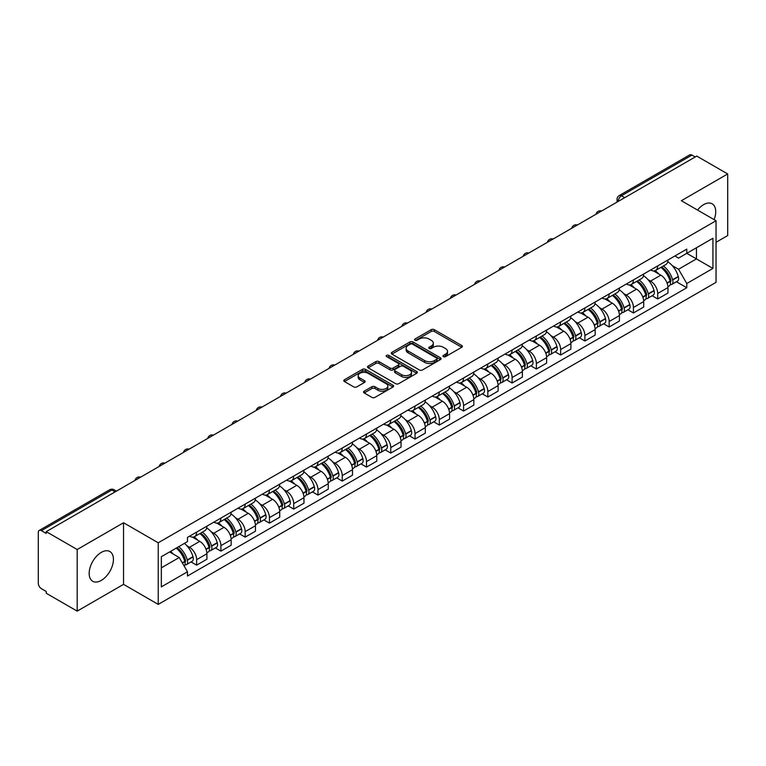 <?xml version="1.0" encoding="UTF-8"?>
<svg xmlns="http://www.w3.org/2000/svg" width="766" height="766" viewBox="0 0 766 766"><rect width="100%" height="100%" fill="white"/><g stroke="black" fill="none" stroke-linecap="round" stroke-linejoin="round"><path stroke-width="1.15" d="M443.399 356.64A1.513 0.871 0 0 0 445.534 356.64L461.754 347.276A2.164 1.245 0 0 0 462.386 346.395A2.164 1.245 0 0 0 461.754 345.514L434.274 329.648A2.164 1.245 0 0 0 431.22 329.648L415 339.012A1.513 0.871 0 0 0 414.559 339.625A1.513 0.871 0 0 0 415 340.248A1.513 0.871 0 0 0 417.135 340.248L419.232 339.032A6.913 3.993 0 0 1 429.008 339.032L431.296 340.353A6.913 3.993 0 0 1 433.317 343.178A6.913 3.993 0 0 1 431.296 346.002L429.199 347.209A1.513 0.871 0 0 0 428.759 347.831A1.513 0.871 0 0 0 429.199 348.444A1.513 0.871 0 0 0 431.335 348.444L433.432 347.228A6.913 3.993 0 0 1 443.208 347.228L445.496 348.549A6.913 3.993 0 0 1 447.516 351.374A6.913 3.993 0 0 1 445.496 354.198L443.399 355.405A1.513 0.871 0 0 0 442.959 356.027A1.513 0.871 0 0 0 443.399 356.64L443.399 355.405M101.294 580.417A17.158 9.91 120 0 0 112.506 565.289A17.158 9.91 120 0 0 109.873 551.539A17.158 9.91 120 0 0 101.294 552.391A17.158 9.91 120 0 0 90.091 567.51A17.158 9.91 120 0 0 92.715 581.26A17.158 9.91 120 0 0 101.294 580.417M714.094 219.622A17.158 9.91 120 0 0 712.169 203.813A17.158 9.91 120 0 0 703.59 204.666A17.158 9.91 120 0 0 697.52 210.047M364.195 391.177A2.164 1.245 0 0 0 363.563 392.058A2.164 1.245 0 0 0 364.195 392.939L371.903 397.391A2.164 1.245 0 0 0 374.957 397.391L392.977 386.983A2.164 1.245 0 0 0 393.609 386.102A2.164 1.245 0 0 0 392.977 385.221L365.487 369.356A2.164 1.245 0 0 0 362.433 369.356L344.422 379.764A2.164 1.245 0 0 0 343.79 380.645A2.164 1.245 0 0 0 344.422 381.525L353.739 386.897A2.164 1.245 0 0 0 356.784 386.897L364.501 382.445A2.164 1.245 0 0 0 365.133 381.564A2.164 1.245 0 0 0 364.501 380.683L359.876 378.021A5.774 3.332 0 0 1 358.191 375.656A5.774 3.332 0 0 1 361.753 372.582A5.774 3.332 0 0 1 368.044 373.301L386.141 383.747A5.774 3.332 0 0 1 387.835 386.102A5.774 3.332 0 0 1 384.264 389.185A5.774 3.332 0 0 1 377.973 388.467L374.957 386.725A2.164 1.245 0 0 0 371.903 386.725L364.195 391.177L364.195 392.939M158.227 542.788L123.546 522.757L77.184 549.519L46.238 531.652L696.744 156.082L727.7 173.949L681.347 200.711L716.038 220.742L158.227 542.788L158.227 604.393L716.038 282.348L716.038 220.742M419.385 369.978A2.164 1.245 0 0 0 422.439 369.978L440.46 359.57A2.164 1.245 0 0 0 441.092 358.689A2.164 1.245 0 0 0 440.46 357.808L412.979 341.942A2.164 1.245 0 0 0 409.925 341.942L391.905 352.341A2.164 1.245 0 0 0 391.273 353.222A2.164 1.245 0 0 0 391.905 354.103L419.385 369.978M387.242 356.966A1.513 0.871 0 0 1 388.774 357.186L416.685 373.301L398.703 383.68A2.164 1.245 0 0 1 395.649 383.68L368.159 367.814L368.159 366.052A2.164 1.245 0 0 0 367.527 366.933A2.164 1.245 0 0 0 368.159 367.814M368.159 366.052L375.876 361.6A2.164 1.245 0 0 1 378.931 361.6L390.076 368.034A2.164 1.245 0 0 0 393.13 368.034L398.243 365.085A2.164 1.245 0 0 0 398.875 364.204A2.164 1.245 0 0 0 398.243 363.323L386.639 356.621A1.513 0.871 0 0 1 386.198 355.999A1.513 0.871 0 0 1 387.127 355.194A1.513 0.871 0 0 1 388.774 355.386L416.714 371.52A2.164 1.245 0 0 1 417.346 372.4A2.164 1.245 0 0 1 416.714 373.281L416.714 371.52M77.184 549.519L77.184 611.124L46.238 593.257L46.238 591.457L41.412 588.681A4.395 2.537 -120 0 1 38.3 583.29L38.3 532.456A4.395 2.537 -120 0 1 39.21 530.445L109.672 489.761A4.395 2.537 60 0 1 111.874 489.981L41.412 530.656A4.395 2.537 -120 0 0 39.21 530.445M716.038 242.295L727.7 235.555L727.7 173.949M77.184 611.124L123.546 584.362L158.227 604.393M46.238 531.652L46.238 533.442L41.412 530.656M624.721 197.657L621.456 195.77A4.395 2.537 60 0 0 619.263 195.55L689.726 154.876A4.395 2.537 60 0 1 691.928 155.086L621.456 195.77A4.395 2.537 120 0 0 618.344 201.161L618.344 201.343M695.193 156.973L691.928 155.086M657.697 265.907A10.121 5.841 60 0 1 655.61 270.455L665.874 264.529A10.121 5.841 -120 0 0 667.971 259.98M647.959 279.59L650.545 281.093A10.121 5.841 60 0 1 657.707 293.483L667.971 287.556A10.121 5.841 -120 0 0 660.809 275.166L653.465 270.915M667.971 287.556L667.971 293.033L657.707 298.96L652.134 295.743M655.61 270.455A10.121 5.841 60 0 1 650.621 269.996M657.707 293.483L657.707 298.96M633.434 279.925A10.121 5.841 60 0 1 631.337 284.464L641.611 278.537A10.121 5.841 -120 0 0 643.699 273.998M627.871 309.761L633.434 312.968L643.699 307.042L643.699 301.565A10.121 5.841 -120 0 0 636.546 289.175L629.202 284.933M631.337 284.464A10.121 5.841 60 0 1 626.358 284.004M623.696 293.608L626.282 295.101A10.121 5.841 60 0 1 633.434 307.492L633.434 312.968M609.171 293.933A10.121 5.841 60 0 1 607.074 298.472L617.339 292.545A10.121 5.841 -120 0 0 619.435 288.006M603.598 323.769L609.171 326.977L619.435 321.05L619.435 315.573A10.121 5.841 -120 0 0 612.283 303.183L604.929 298.941M607.074 298.472A10.121 5.841 60 0 1 602.095 298.012M599.424 307.616L602.019 309.11A10.121 5.841 60 0 1 609.171 321.5L609.171 326.977M584.908 307.942A10.121 5.841 60 0 1 582.811 312.48L593.076 306.553A10.121 5.841 -120 0 0 595.172 302.015M579.335 337.777L584.908 340.994L595.172 335.068L595.172 329.581A10.121 5.841 -120 0 0 588.02 317.191L580.666 312.949M582.811 312.48A10.121 5.841 60 0 1 577.823 312.03M575.161 321.624L577.746 323.118A10.121 5.841 60 0 1 584.908 335.508L584.908 340.994M560.635 321.95A10.121 5.841 60 0 1 558.538 326.498L568.812 320.561A10.121 5.841 -120 0 0 570.909 316.023M555.072 351.785L560.635 355.003L570.909 349.076L570.909 343.599A10.121 5.841 -120 0 0 563.747 331.199L556.403 326.958M558.538 326.498A10.121 5.841 60 0 1 553.559 326.038M550.898 335.632L553.483 337.126A10.121 5.841 60 0 1 560.635 349.526L560.635 355.003M536.372 335.958A10.121 5.841 60 0 1 534.275 340.506L544.54 334.579A10.121 5.841 -120 0 0 546.637 330.031M530.809 365.794L536.372 369.011L546.637 363.084L546.637 357.607A10.121 5.841 -120 0 0 539.484 345.207L532.14 340.966M534.275 340.506A10.121 5.841 60 0 1 529.296 340.047M526.625 349.641L529.22 351.134A10.121 5.841 60 0 1 536.372 363.534L536.372 369.011M512.109 349.966A10.121 5.841 60 0 1 510.012 354.514L520.277 348.587A10.121 5.841 -120 0 0 522.374 344.039M506.537 379.802L512.109 383.019L522.374 377.092L522.374 371.615A10.121 5.841 -120 0 0 515.221 359.225L507.868 354.974M510.012 354.514A10.121 5.841 60 0 1 505.033 354.055M502.362 363.649L504.947 365.152A10.121 5.841 60 0 1 512.109 377.542L512.109 383.019M487.837 363.984A10.121 5.841 60 0 1 485.749 368.523L496.014 362.596A10.121 5.841 -120 0 0 498.111 358.057M482.274 393.81L487.837 397.027L498.111 391.1L498.111 385.624A10.121 5.841 -120 0 0 490.949 373.233L483.605 368.992M485.749 368.523A10.121 5.841 60 0 1 480.761 368.063M478.099 377.667L480.684 379.16A10.121 5.841 60 0 1 487.837 391.55L487.837 397.027M463.574 377.992A10.121 5.841 60 0 1 461.477 382.531L471.741 376.604A10.121 5.841 -120 0 0 473.838 372.065M458.011 407.828L463.574 411.036L473.838 405.109L473.838 399.632A10.121 5.841 -120 0 0 466.685 387.242L459.341 383M461.477 382.531A10.121 5.841 60 0 1 456.498 382.071M453.836 391.675L456.421 393.169A10.121 5.841 60 0 1 463.574 405.559L463.574 411.036M439.311 392A10.121 5.841 60 0 1 437.214 396.539L447.478 390.612A10.121 5.841 -120 0 0 449.575 386.074M433.738 421.836L439.311 425.053L449.575 419.117L449.575 413.64A10.121 5.841 -120 0 0 442.422 401.25L435.069 397.008M437.214 396.539A10.121 5.841 60 0 1 432.235 396.089M429.563 405.683L432.158 407.177A10.121 5.841 60 0 1 439.311 419.567L439.311 425.053M415.048 406.009A10.121 5.841 60 0 1 412.951 410.547L423.215 404.62A10.121 5.841 -120 0 0 425.312 400.082M409.475 435.844L415.048 439.062L425.312 433.135L425.312 427.658A10.121 5.841 -120 0 0 418.15 415.258L410.806 411.016M412.951 410.547A10.121 5.841 60 0 1 407.962 410.097M405.3 419.691L407.885 421.185A10.121 5.841 60 0 1 415.048 433.585L415.048 439.062M390.775 420.017A10.121 5.841 60 0 1 388.678 424.565L398.952 418.638A10.121 5.841 -120 0 0 401.039 414.09M385.212 449.853L390.775 453.07L401.039 447.143L401.039 441.666A10.121 5.841 -120 0 0 393.887 429.266L386.543 425.025M388.678 424.565A10.121 5.841 60 0 1 383.699 424.105M381.037 433.7L383.622 435.193A10.121 5.841 60 0 1 390.775 447.593L390.775 453.07M366.512 434.025A10.121 5.841 60 0 1 364.415 438.573L374.679 432.646A10.121 5.841 -120 0 0 376.776 428.098M360.949 463.861L366.512 467.078L376.776 461.151L376.776 455.674A10.121 5.841 -120 0 0 369.624 443.275L362.27 439.033M364.415 438.573A10.121 5.841 60 0 1 359.436 438.114M356.765 447.708L359.359 449.211A10.121 5.841 60 0 1 366.512 461.601L366.512 467.078M342.249 448.043A10.121 5.841 60 0 1 340.152 452.582L350.416 446.655A10.121 5.841 -120 0 0 352.513 442.116M336.676 477.869L342.249 481.086L352.513 475.159L352.513 469.682A10.121 5.841 -120 0 0 345.361 457.292L338.007 453.051M340.152 452.582A10.121 5.841 60 0 1 335.173 452.122M332.501 461.726L335.087 463.219A10.121 5.841 60 0 1 342.249 475.609L342.249 481.086M317.976 462.051A10.121 5.841 60 0 1 315.889 466.59L326.153 460.663A10.121 5.841 -120 0 0 328.25 456.124M312.413 491.887L317.976 495.095L328.25 489.168L328.25 483.691A10.121 5.841 -120 0 0 321.088 471.301L313.744 467.059M315.889 466.59A10.121 5.841 60 0 1 310.9 466.13M308.238 475.734L310.824 477.228A10.121 5.841 60 0 1 317.976 489.618L317.976 495.095M293.713 476.059A10.121 5.841 60 0 1 291.616 480.598L301.881 474.671A10.121 5.841 -120 0 0 303.978 470.132M288.15 505.895L293.713 509.103L303.978 503.176L303.978 497.699A10.121 5.841 -120 0 0 296.825 485.309L289.481 481.067M291.616 480.598A10.121 5.841 60 0 1 286.637 480.148M283.966 489.742L286.561 491.236A10.121 5.841 60 0 1 293.713 503.626L293.713 509.103M269.45 490.068A10.121 5.841 60 0 1 267.353 494.606L277.618 488.679A10.121 5.841 -120 0 0 279.714 484.141M263.877 519.903L269.45 523.121L279.714 517.194L279.714 511.707A10.121 5.841 -120 0 0 272.562 499.317L265.208 495.075M267.353 494.606A10.121 5.841 60 0 1 262.374 494.156M259.703 503.75L262.298 505.244A10.121 5.841 60 0 1 269.45 517.644L269.45 523.121M245.177 504.076A10.121 5.841 60 0 1 243.09 508.624L253.355 502.697A10.121 5.841 -120 0 0 255.451 498.149M239.614 533.912L245.177 537.129L255.451 531.202L255.451 525.725A10.121 5.841 -120 0 0 248.289 513.325L240.945 509.084M243.09 508.624A10.121 5.841 60 0 1 238.102 508.164M235.44 517.759L238.025 519.252A10.121 5.841 60 0 1 245.177 531.652L245.177 537.129M220.914 518.084A10.121 5.841 60 0 1 218.817 522.632L229.091 516.705A10.121 5.841 -120 0 0 231.179 512.157M215.351 547.92L220.914 551.137L231.179 545.21L231.179 539.733A10.121 5.841 -120 0 0 224.026 527.334L216.682 523.092M218.817 522.632A10.121 5.841 60 0 1 213.838 522.173M211.177 531.767L213.762 533.26A10.121 5.841 60 0 1 220.914 545.66L220.914 551.137M196.651 532.102A10.121 5.841 60 0 1 194.554 536.64L204.819 530.714A10.121 5.841 -120 0 0 206.916 526.175M191.079 561.928L196.651 565.145L206.916 559.218L206.916 553.741A10.121 5.841 -120 0 0 199.763 541.351L192.41 537.11M194.554 536.64A10.121 5.841 60 0 1 189.575 536.181M186.904 545.785L189.499 547.278A10.121 5.841 60 0 1 196.651 559.668L196.651 565.145M674.894 255.988L678.542 258.094L712.926 238.255L696.438 247.772L696.438 258.908L678.542 269.239L672.222 265.582M161.339 567.836L179.225 557.514L187.469 571.79L161.339 586.88L161.339 556.7L187.469 541.619L187.469 537.397L686.786 249.122L686.786 253.335L712.926 268.426L686.786 283.516L678.542 269.239M712.926 238.255L712.926 268.426M187.469 571.79L187.469 576.013L686.786 287.738L686.786 283.516M123.546 522.757L123.546 584.362M179.225 557.514L169.583 551.941M676.397 281.735L686.786 287.738M444.002 356.851L445.496 355.989A6.913 3.993 0 0 0 447.516 353.174L447.516 351.374M433.317 343.178L433.317 344.968A6.913 3.993 0 0 1 431.296 347.793L429.803 348.654M461.726 347.295L434.274 331.439A2.164 1.245 0 0 0 431.22 331.439L415.603 340.458M440.46 357.808L440.46 359.57L412.979 343.743A2.164 1.245 0 0 0 409.925 343.743L391.933 354.122M436.639 359.311A1.513 0.871 0 0 0 437.08 358.689A1.513 0.871 0 0 0 436.639 358.076L412.52 344.145A1.513 0.871 0 0 0 410.375 344.145L408.163 345.428A6.913 3.993 0 0 0 406.143 348.243A6.913 3.993 0 0 0 408.163 351.067L424.651 360.585A6.913 3.993 0 0 0 434.427 360.585L436.639 359.311L436.639 361.102A1.513 0.871 0 0 0 437.08 360.489L437.08 358.689M406.143 348.243L406.143 350.043A6.913 3.993 0 0 0 408.163 352.858L408.163 351.067M436.639 361.102L434.427 362.385A6.913 3.993 0 0 1 424.651 362.385L408.163 352.858M368.187 367.833L375.876 363.4L375.876 361.6M398.875 364.204L398.875 365.995A2.164 1.245 0 0 1 398.243 366.876L393.13 369.834A2.164 1.245 0 0 1 390.076 369.834L378.931 363.4A2.164 1.245 0 0 0 375.876 363.4M401.643 374.708A5.774 3.332 0 0 0 407.933 375.436A5.774 3.332 0 0 0 411.495 372.353A5.774 3.332 0 0 0 409.81 369.997L403.433 366.32A2.164 1.245 0 0 0 400.379 366.32L395.266 369.269A2.164 1.245 0 0 0 394.634 370.15A2.164 1.245 0 0 0 395.266 371.031L401.643 374.708L401.643 376.508A5.774 3.332 0 0 0 407.933 377.236A5.774 3.332 0 0 0 411.495 374.153L411.495 372.353M394.634 370.15L394.634 371.95A2.164 1.245 0 0 0 395.266 372.831L395.266 371.031M401.643 376.508L395.266 372.831M387.835 386.102L387.835 387.902A5.774 3.332 0 0 1 384.264 390.986A5.774 3.332 0 0 1 377.973 390.258L374.957 388.515A2.164 1.245 0 0 0 371.903 388.515L364.223 392.958M358.191 375.656L358.191 377.456A5.774 3.332 0 0 0 359.876 379.812L359.876 378.021M364.472 382.464L359.876 379.812M392.948 387.002L365.487 371.156A2.164 1.245 0 0 0 362.433 371.156L344.451 381.535M661.518 267.037A13.855 8.005 60 0 1 661.594 267.075A13.855 8.005 60 0 1 670.71 279.513L670.796 279.801A2.691 1.551 60 0 1 670.365 281.917A2.691 1.551 60 0 1 670.307 281.955M660.914 267.391A16.718 9.652 60 0 1 670.106 281.179L670.183 281.467A5.553 3.208 60 0 1 669.312 285.833L667.923 286.628M670.26 284.607A5.553 3.208 -120 0 0 671.792 284.397A5.553 3.208 -120 0 0 672.672 280.03L672.596 279.743A16.718 9.652 -120 0 0 663.404 265.955M667.76 261.761A16.718 9.652 60 0 1 678.274 276.469L678.35 276.756A5.553 3.208 60 0 1 677.47 281.122L671.792 284.397M655.217 270.647A16.718 9.652 60 0 1 658.703 273.941M666.832 273.969L668.967 275.195M637.255 281.045A13.855 8.005 60 0 1 637.322 281.093A13.855 8.005 60 0 1 646.447 293.522L646.523 293.809A2.691 1.551 60 0 1 646.102 295.925A2.691 1.551 60 0 1 646.035 295.963M636.651 281.4A16.718 9.652 60 0 1 645.834 295.197L645.92 295.485A5.553 3.208 60 0 1 645.039 299.841L643.66 300.636M645.987 298.616A5.553 3.208 -120 0 0 647.529 298.405A5.553 3.208 -120 0 0 648.409 294.048L648.323 293.761A16.718 9.652 -120 0 0 639.141 279.963M643.488 275.77A16.718 9.652 60 0 1 654.001 290.477L654.087 290.764A5.553 3.208 60 0 1 653.207 295.13L647.529 298.405M630.945 284.655A16.718 9.652 60 0 1 634.44 287.959M642.569 287.978L644.694 289.203M612.992 295.063A13.855 8.005 60 0 1 613.059 295.101A13.855 8.005 60 0 1 622.174 307.539L622.26 307.827A2.691 1.551 60 0 1 621.839 309.943A2.691 1.551 60 0 1 621.772 309.971M612.379 295.408A16.718 9.652 60 0 1 621.571 309.205L621.657 309.493A5.553 3.208 60 0 1 620.776 313.849L619.397 314.654M621.724 312.624A5.553 3.208 -120 0 0 623.265 312.413A5.553 3.208 -120 0 0 624.137 308.056L624.06 307.769A16.718 9.652 -120 0 0 614.868 293.972M619.225 289.778A16.718 9.652 60 0 1 629.738 304.485L629.815 304.772A5.553 3.208 60 0 1 628.943 309.138L623.265 312.413M606.682 298.663A16.718 9.652 60 0 1 610.176 301.967M618.306 301.986L620.431 303.221M588.719 309.071A13.855 8.005 60 0 1 588.795 309.11A13.855 8.005 60 0 1 597.911 321.548L597.997 321.835A2.691 1.551 60 0 1 597.566 323.951A2.691 1.551 60 0 1 597.509 323.98M588.116 309.416A16.718 9.652 60 0 1 597.308 323.214L597.384 323.501A5.553 3.208 60 0 1 596.513 327.858L595.125 328.662M597.461 326.632A5.553 3.208 -120 0 0 599.002 326.421A5.553 3.208 -120 0 0 599.874 322.065L599.797 321.777A16.718 9.652 -120 0 0 590.605 307.98M594.962 303.786A16.718 9.652 60 0 1 605.475 318.503L605.552 318.79A5.553 3.208 60 0 1 604.68 323.147L599.002 326.421M582.419 312.681A16.718 9.652 60 0 1 585.904 315.975M594.033 315.994L596.168 317.229M564.456 323.08A13.855 8.005 60 0 1 564.523 323.118A13.855 8.005 60 0 1 573.648 335.556L573.724 335.843A2.691 1.551 60 0 1 573.303 337.959A2.691 1.551 60 0 1 573.246 337.988M563.853 323.424A16.718 9.652 60 0 1 573.035 337.222L573.121 337.509A5.553 3.208 60 0 1 572.24 341.875L570.862 342.67M573.198 340.64A5.553 3.208 -120 0 0 574.73 340.439A5.553 3.208 -120 0 0 575.611 336.073L575.525 335.786A16.718 9.652 -120 0 0 566.342 321.988M570.699 317.804A16.718 9.652 60 0 1 581.202 332.511L581.289 332.798A5.553 3.208 60 0 1 580.408 337.155L574.73 340.439M558.146 326.689A16.718 9.652 60 0 1 561.641 329.983M569.77 330.002L571.905 331.238M540.193 337.088A13.855 8.005 60 0 1 540.26 337.126A13.855 8.005 60 0 1 549.385 349.564L549.461 349.851A2.691 1.551 60 0 1 549.04 351.967A2.691 1.551 60 0 1 548.973 351.996M539.59 337.442A16.718 9.652 60 0 1 548.772 351.23L548.858 351.517A5.553 3.208 60 0 1 547.977 355.884L546.598 356.678M548.925 354.648A5.553 3.208 -120 0 0 550.467 354.447A5.553 3.208 -120 0 0 551.348 350.081L551.261 349.794A16.718 9.652 -120 0 0 542.079 336.006M546.426 331.812A16.718 9.652 60 0 1 556.939 346.519L557.026 346.806A5.553 3.208 60 0 1 556.145 351.163L550.467 354.447M533.883 340.698A16.718 9.652 60 0 1 537.378 343.991M545.507 344.02L547.633 345.246M515.93 351.096A13.855 8.005 60 0 1 515.997 351.134A13.855 8.005 60 0 1 525.112 363.572L525.198 363.86A2.691 1.551 60 0 1 524.767 365.976A2.691 1.551 60 0 1 524.71 366.014M515.317 351.45A16.718 9.652 60 0 1 524.509 365.238L524.586 365.526A5.553 3.208 60 0 1 523.714 369.892L522.326 370.687M524.662 368.666A5.553 3.208 -120 0 0 526.204 368.456A5.553 3.208 -120 0 0 527.075 364.089L526.998 363.802A16.718 9.652 -120 0 0 517.806 350.014M522.163 345.82A16.718 9.652 60 0 1 532.676 360.527L532.753 360.815A5.553 3.208 60 0 1 531.882 365.171L526.204 368.456M509.62 354.706A16.718 9.652 60 0 1 513.105 358M521.234 358.028L523.37 359.254M491.657 365.104A13.855 8.005 60 0 1 491.734 365.152A13.855 8.005 60 0 1 500.849 377.581L500.926 377.868A2.691 1.551 60 0 1 500.504 379.984A2.691 1.551 60 0 1 500.447 380.022M491.054 365.459A16.718 9.652 60 0 1 500.246 379.256L500.322 379.543A5.553 3.208 60 0 1 499.442 383.9L498.063 384.695M500.399 382.674A5.553 3.208 -120 0 0 501.931 382.464A5.553 3.208 -120 0 0 502.812 378.107L502.726 377.82A16.718 9.652 -120 0 0 493.543 364.022M497.9 359.829A16.718 9.652 60 0 1 508.404 374.536L508.49 374.823A5.553 3.208 60 0 1 507.609 379.189L501.931 382.464M485.347 368.714A16.718 9.652 60 0 1 488.842 372.008M496.971 372.037L499.106 373.262M467.394 379.122A13.855 8.005 60 0 1 467.461 379.16A13.855 8.005 60 0 1 476.586 391.598L476.663 391.886A2.691 1.551 60 0 1 476.241 394.002A2.691 1.551 60 0 1 476.174 394.03M466.791 379.467A16.718 9.652 60 0 1 475.973 393.264L476.059 393.552A5.553 3.208 60 0 1 475.179 397.908L473.8 398.713M476.126 396.683A5.553 3.208 -120 0 0 477.668 396.472A5.553 3.208 -120 0 0 478.549 392.115L478.463 391.828A16.718 9.652 -120 0 0 469.28 378.031M473.627 373.837A16.718 9.652 60 0 1 484.141 388.544L484.227 388.831A5.553 3.208 60 0 1 483.346 393.197L477.668 396.472M461.084 382.722A16.718 9.652 60 0 1 464.579 386.026M472.708 386.045L474.834 387.28M443.131 393.13A13.855 8.005 60 0 1 443.198 393.169A13.855 8.005 60 0 1 452.313 405.607L452.4 405.894A2.691 1.551 60 0 1 451.969 408.01A2.691 1.551 60 0 1 451.911 408.039M442.518 393.475A16.718 9.652 60 0 1 451.71 407.273L451.787 407.56A5.553 3.208 60 0 1 450.915 411.916L449.537 412.721M451.863 410.691A5.553 3.208 -120 0 0 453.405 410.48A5.553 3.208 -120 0 0 454.276 406.124L454.2 405.836A16.718 9.652 -120 0 0 445.008 392.039M449.364 387.845A16.718 9.652 60 0 1 459.878 402.552L459.954 402.839A5.553 3.208 60 0 1 459.083 407.206L453.405 410.48M436.821 396.74A16.718 9.652 60 0 1 440.316 400.034M448.436 400.053L450.571 401.288M418.858 407.139A13.855 8.005 60 0 1 418.935 407.177A13.855 8.005 60 0 1 428.05 419.615L428.137 419.902A2.691 1.551 60 0 1 427.706 422.018A2.691 1.551 60 0 1 427.648 422.047M418.255 407.483A16.718 9.652 60 0 1 427.447 421.281L427.524 421.568A5.553 3.208 60 0 1 426.652 425.934L425.264 426.729M427.6 424.699A5.553 3.208 -120 0 0 429.132 424.488A5.553 3.208 -120 0 0 430.013 420.132L429.937 419.845A16.718 9.652 -120 0 0 420.745 406.047M425.101 401.863A16.718 9.652 60 0 1 435.615 416.57L435.691 416.857A5.553 3.208 60 0 1 434.81 421.214L429.132 424.488M412.558 410.748A16.718 9.652 60 0 1 416.043 414.042M424.173 414.061L426.308 415.296M394.595 421.147A13.855 8.005 60 0 1 394.662 421.185A13.855 8.005 60 0 1 403.787 433.623L403.864 433.91A2.691 1.551 60 0 1 403.443 436.026A2.691 1.551 60 0 1 403.376 436.055M393.992 421.501A16.718 9.652 60 0 1 403.175 435.289L403.261 435.576A5.553 3.208 60 0 1 402.38 439.943L401.001 440.737M403.328 438.707A5.553 3.208 -120 0 0 404.869 438.506A5.553 3.208 -120 0 0 405.75 434.14L405.664 433.853A16.718 9.652 -120 0 0 396.482 420.055M400.838 415.871A16.718 9.652 60 0 1 411.342 430.578L411.428 430.865A5.553 3.208 60 0 1 410.547 435.222L404.869 438.506M388.285 424.757A16.718 9.652 60 0 1 391.78 428.05M399.909 428.079L402.035 429.305M370.332 435.155A13.855 8.005 60 0 1 370.399 435.193A13.855 8.005 60 0 1 379.515 447.631L379.601 447.918A2.691 1.551 60 0 1 379.18 450.035A2.691 1.551 60 0 1 379.113 450.073M369.729 435.509A16.718 9.652 60 0 1 378.911 449.297L378.998 449.585A5.553 3.208 60 0 1 378.117 453.951L376.738 454.745M379.065 452.725A5.553 3.208 -120 0 0 380.606 452.515A5.553 3.208 -120 0 0 381.487 448.148L381.401 447.861A16.718 9.652 -120 0 0 372.209 434.073M376.566 429.879A16.718 9.652 60 0 1 387.079 444.586L387.156 444.874A5.553 3.208 60 0 1 386.284 449.23L380.606 452.515M364.022 438.765A16.718 9.652 60 0 1 367.517 442.059M375.646 442.087L377.772 443.313M346.069 449.163A13.855 8.005 60 0 1 346.136 449.211A13.855 8.005 60 0 1 355.252 461.639L355.338 461.927A2.691 1.551 60 0 1 354.907 464.043A2.691 1.551 60 0 1 354.85 464.081M345.456 449.518A16.718 9.652 60 0 1 354.648 463.315L354.725 463.602A5.553 3.208 60 0 1 353.854 467.959L352.465 468.754M354.802 466.733A5.553 3.208 -120 0 0 356.343 466.523A5.553 3.208 -120 0 0 357.215 462.157L357.138 461.869A16.718 9.652 -120 0 0 347.946 448.081M352.303 443.887A16.718 9.652 60 0 1 362.816 458.595L362.892 458.882A5.553 3.208 60 0 1 362.021 463.248L356.343 466.523M339.759 452.773A16.718 9.652 60 0 1 343.245 456.067M351.374 456.096L353.509 457.321M321.797 463.171A13.855 8.005 60 0 1 321.873 463.219A13.855 8.005 60 0 1 330.989 475.657L331.065 475.945A2.691 1.551 60 0 1 330.644 478.051A2.691 1.551 60 0 1 330.586 478.089M321.193 463.526A16.718 9.652 60 0 1 330.376 477.323L330.462 477.611A5.553 3.208 60 0 1 329.581 481.967L328.202 482.762M330.539 480.742A5.553 3.208 -120 0 0 332.071 480.531A5.553 3.208 -120 0 0 332.951 476.174L332.865 475.887A16.718 9.652 -120 0 0 323.683 462.09M328.04 457.896A16.718 9.652 60 0 1 338.543 472.603L338.629 472.89A5.553 3.208 60 0 1 337.749 477.256L332.071 480.531M315.487 466.781A16.718 9.652 60 0 1 318.982 470.085M327.111 470.104L329.246 471.339M297.534 477.189A13.855 8.005 60 0 1 297.601 477.228A13.855 8.005 60 0 1 306.726 489.666L306.802 489.953A2.691 1.551 60 0 1 306.381 492.069A2.691 1.551 60 0 1 306.314 492.098M296.93 477.534A16.718 9.652 60 0 1 306.113 491.332L306.199 491.619A5.553 3.208 60 0 1 305.318 495.975L303.939 496.78M306.266 494.75A5.553 3.208 -120 0 0 307.808 494.539A5.553 3.208 -120 0 0 308.688 490.183L308.602 489.895A16.718 9.652 -120 0 0 299.42 476.098M303.767 471.904A16.718 9.652 60 0 1 314.28 486.611L314.366 486.898A5.553 3.208 60 0 1 313.486 491.265L307.808 494.539M291.224 480.799A16.718 9.652 60 0 1 294.719 484.093M302.848 484.112L304.973 485.347M273.27 491.197A13.855 8.005 60 0 1 273.338 491.236A13.855 8.005 60 0 1 282.453 503.674L282.539 503.961A2.691 1.551 60 0 1 282.108 506.077A2.691 1.551 60 0 1 282.051 506.106M272.658 491.542A16.718 9.652 60 0 1 281.85 505.34L281.926 505.627A5.553 3.208 60 0 1 281.055 509.993L279.676 510.788M282.003 508.758A5.553 3.208 -120 0 0 283.544 508.547A5.553 3.208 -120 0 0 284.416 504.191L284.339 503.904A16.718 9.652 -120 0 0 275.147 490.106M279.504 485.922A16.718 9.652 60 0 1 290.017 500.629L290.094 500.916A5.553 3.208 60 0 1 289.222 505.273L283.544 508.547M266.961 494.807A16.718 9.652 60 0 1 270.446 498.101M278.575 498.12L280.71 499.355M248.998 505.206A13.855 8.005 60 0 1 249.074 505.244A13.855 8.005 60 0 1 258.19 517.682L258.276 517.969A2.691 1.551 60 0 1 257.845 520.085A2.691 1.551 60 0 1 257.788 520.114M248.395 505.56A16.718 9.652 60 0 1 257.587 519.348L257.663 519.635A5.553 3.208 60 0 1 256.782 524.001L255.404 524.796M257.74 522.766A5.553 3.208 -120 0 0 259.272 522.565A5.553 3.208 -120 0 0 260.153 518.199L260.076 517.912A16.718 9.652 -120 0 0 250.884 504.114M255.241 499.93A16.718 9.652 60 0 1 265.745 514.637L265.831 514.924A5.553 3.208 60 0 1 264.95 519.281L259.272 522.565M242.688 508.815A16.718 9.652 60 0 1 246.183 512.109M254.312 512.138L256.447 513.364M224.735 519.214A13.855 8.005 60 0 1 224.802 519.252A13.855 8.005 60 0 1 233.927 531.69L234.003 531.977A2.691 1.551 60 0 1 233.582 534.093A2.691 1.551 60 0 1 233.515 534.122M224.132 519.568A16.718 9.652 60 0 1 233.314 533.356L233.4 533.643A5.553 3.208 60 0 1 232.519 538.01L231.141 538.804M233.467 536.784A5.553 3.208 -120 0 0 235.009 536.573A5.553 3.208 -120 0 0 235.89 532.207L235.804 531.92A16.718 9.652 -120 0 0 226.621 518.132M230.968 513.938A16.718 9.652 60 0 1 241.481 528.645L241.568 528.933A5.553 3.208 60 0 1 240.687 533.289L235.009 536.573M218.425 522.824A16.718 9.652 60 0 1 221.92 526.118M230.049 526.146L232.175 527.372M200.472 533.222A13.855 8.005 60 0 1 200.539 533.26A13.855 8.005 60 0 1 209.654 545.698L209.74 545.986A2.691 1.551 60 0 1 209.309 548.102A2.691 1.551 60 0 1 209.252 548.14M199.859 533.576A16.718 9.652 60 0 1 209.051 547.374L209.137 547.661A5.553 3.208 60 0 1 208.256 552.018L206.877 552.813M209.204 550.792A5.553 3.208 -120 0 0 210.746 550.582A5.553 3.208 -120 0 0 211.617 546.215L211.54 545.928A16.718 9.652 -120 0 0 202.348 532.14M206.705 527.946A16.718 9.652 60 0 1 217.218 542.654L217.295 542.941A5.553 3.208 60 0 1 216.424 547.307L210.746 550.582M194.162 536.832A16.718 9.652 60 0 1 197.657 540.126M205.776 540.154L207.912 541.38M176.946 547.69A13.855 8.005 60 0 1 185.391 559.707L185.477 559.994A2.691 1.551 60 0 1 185.046 562.11A2.691 1.551 60 0 1 184.989 562.148M176.247 548.102A16.718 9.652 60 0 1 184.788 561.382L184.865 561.67A5.553 3.208 60 0 1 184.108 565.959M184.941 564.801A5.553 3.208 -120 0 0 186.483 564.59A5.553 3.208 -120 0 0 187.354 560.233L187.277 559.946A16.718 9.652 -120 0 0 178.737 546.665M184.415 543.381A16.718 9.652 60 0 1 192.955 556.662L193.032 556.949A5.553 3.208 60 0 1 192.151 561.315L186.483 564.59M170.569 551.376A16.718 9.652 60 0 1 173.384 554.144M181.513 554.163L183.649 555.398M618.507 201.247L618.344 201.161A4.395 2.537 0 0 1 617.061 199.361L617.061 202.08M220.914 545.66L231.179 539.733M245.177 531.652L255.451 525.725M269.45 517.644L279.714 511.707M293.713 503.626L303.978 497.699M317.976 489.618L328.25 483.691M342.249 475.609L352.513 469.682M366.512 461.601L376.776 455.674M390.775 447.593L401.039 441.666M415.048 433.585L425.312 427.658M439.311 419.567L449.575 413.64M463.574 405.559L473.838 399.632M487.837 391.55L498.111 385.624M512.109 377.542L522.374 371.615M536.372 363.534L546.637 357.607M560.635 349.526L570.909 343.599M584.908 335.508L595.172 329.581M609.171 321.5L619.435 315.573M633.434 307.492L643.699 301.565M196.651 559.668L206.916 553.741M189.499 547.278L199.763 541.351M213.762 533.26L224.026 527.334M238.025 519.252L248.289 513.325M262.298 505.244L272.562 499.317M286.561 491.236L296.825 485.309M310.824 477.228L321.088 471.301M335.087 463.219L345.361 457.292M359.359 449.211L369.624 443.275M383.622 435.193L393.887 429.266M407.885 421.185L418.15 415.258M432.158 407.177L442.422 401.25M456.421 393.169L466.685 387.242M480.684 379.16L490.949 373.233M504.947 365.152L515.221 359.225M529.22 351.134L539.484 345.207M553.483 337.126L563.747 331.199M577.746 323.118L588.02 317.191M602.019 309.11L612.283 303.183M626.282 295.101L636.546 289.175M650.545 281.093L660.809 275.166M601.272 211.196A4.395 2.537 120 0 0 599.338 212.316M577.009 225.204A4.395 2.537 120 0 0 575.065 226.324M552.746 239.212A4.395 2.537 120 0 0 550.802 240.342M528.483 253.23A4.395 2.537 120 0 0 526.539 254.35M504.21 267.238A4.395 2.537 120 0 0 502.266 268.359M479.947 281.246A4.395 2.537 120 0 0 478.003 282.367M455.684 295.255A4.395 2.537 120 0 0 453.74 296.375M431.411 309.263A4.395 2.537 120 0 0 429.467 310.383M407.148 323.271A4.395 2.537 120 0 0 405.204 324.401M382.885 337.289A4.395 2.537 120 0 0 380.941 338.409M358.612 351.297A4.395 2.537 120 0 0 356.678 352.417M334.349 365.305A4.395 2.537 120 0 0 332.406 366.426M310.086 379.314A4.395 2.537 120 0 0 308.143 380.434M285.823 393.322A4.395 2.537 120 0 0 283.88 394.442M261.551 407.33A4.395 2.537 120 0 0 259.607 408.46M237.288 421.348A4.395 2.537 120 0 0 235.344 422.468M213.025 435.356A4.395 2.537 120 0 0 211.081 436.476M188.752 449.364A4.395 2.537 120 0 0 186.808 450.485M164.489 463.373A4.395 2.537 120 0 0 162.545 464.493M140.226 477.381A4.395 2.537 120 0 0 138.282 478.501M115.139 491.868L111.874 489.981A4.395 2.537 120 0 1 114.077 489.761A4.395 4.395 0 0 0 109.672 489.761M445.496 355.989L445.496 354.198M429.199 348.444L429.199 347.209M431.296 347.793L431.296 346.002M415 340.248L415 339.012M431.22 331.439L431.22 329.648M434.274 331.439L434.274 329.648M461.754 347.276L461.754 345.514M391.905 354.103L391.905 352.341M409.925 343.743L409.925 341.942M412.979 343.743L412.979 341.942M424.651 362.385L424.651 360.585M434.427 362.385L434.427 360.585M378.931 363.4L378.931 361.6M390.076 369.834L390.076 368.034M393.13 369.834L393.13 368.034M398.243 366.876L398.243 365.085M388.774 357.186L388.774 355.386M371.903 388.515L371.903 386.725M374.957 388.515L374.957 386.725M377.973 390.258L377.973 388.467M364.501 382.445L364.501 380.683M344.422 381.525L344.422 379.764M362.433 371.156L362.433 369.356M365.487 371.156L365.487 369.356M392.977 386.983L392.977 385.221M667.148 283.228L670.183 281.467M672.672 280.03L678.35 276.756M672.596 279.743L678.274 276.469M667.042 282.951L670.92 280.682M642.875 297.237L645.92 295.485M648.409 294.048L654.087 290.764M648.323 293.761L654.001 290.477M645.834 295.169L646.657 294.699M642.779 296.959L645.834 295.197M618.612 311.245L621.657 309.493M624.137 308.056L629.815 304.772M624.06 307.769L629.738 304.485M621.561 309.186L622.394 308.708M618.507 310.967L621.571 309.205M594.349 325.253L597.384 323.501M599.874 322.065L605.552 318.79M599.797 321.777L605.475 318.503M594.244 324.985L598.131 322.716M570.076 339.261L573.121 337.509M575.611 336.073L581.289 332.798M575.525 335.786L581.202 332.511M573.035 337.203L573.858 336.724M569.981 338.993L573.035 337.222M545.813 353.279L548.858 351.517M551.348 350.081L557.026 346.806M551.261 349.794L556.939 346.519M545.708 353.002L549.595 350.732M521.55 367.287L524.586 365.526M527.075 364.089L532.753 360.815M526.998 363.802L532.676 360.527M521.445 367.01L525.332 364.74M497.278 381.296L500.322 379.543M502.812 378.107L508.49 374.823M502.726 377.82L508.404 374.536M500.236 379.227L501.06 378.758M497.182 381.018L500.246 379.256M473.015 395.304L476.059 393.552M478.549 392.115L484.227 388.831M478.463 391.828L484.141 388.544M472.909 395.026L476.797 392.767M448.752 409.312L451.787 407.56M454.276 406.124L459.954 402.839M454.2 405.836L459.878 402.552M448.646 409.044L452.534 406.775M424.488 423.32L427.524 421.568M430.013 420.132L435.691 416.857M429.937 419.845L435.615 416.57M427.438 421.262L428.261 420.783M424.383 423.052L427.447 421.281M400.216 437.338L403.261 435.576M405.75 434.14L411.428 430.865M405.664 433.853L411.342 430.578M400.12 437.06L403.998 434.791M375.953 451.346L378.998 449.585M381.487 448.148L387.156 444.874M381.401 447.861L387.079 444.586M378.902 449.278L379.735 448.799M375.847 451.069L378.911 449.297M351.69 465.355L354.725 463.602M357.215 462.157L362.892 458.882M357.138 461.869L362.816 458.595M354.639 463.286L355.472 462.808M351.584 465.077L354.648 463.315M327.417 479.363L330.462 477.611M332.951 476.174L338.629 472.89M332.865 475.887L338.543 472.603M327.321 479.085L331.199 476.825M303.154 493.371L306.199 491.619M308.688 490.183L314.366 486.898M308.602 489.895L314.28 486.611M306.113 491.312L306.936 490.834M303.049 493.093L306.113 491.332M278.891 507.379L281.926 505.627M284.416 504.191L290.094 500.916M284.339 503.904L290.017 500.629M278.786 507.111L282.673 504.842M254.628 521.397L257.663 519.635M260.153 518.199L265.831 514.924M260.076 517.912L265.745 514.637M254.523 521.119L258.401 518.85M230.355 535.405L233.4 533.643M235.89 532.207L241.568 528.933M235.804 531.92L241.481 528.645M233.314 533.337L234.137 532.858M230.26 535.128L233.314 533.356M206.092 549.413L209.137 547.661M211.617 546.215L217.295 542.941M211.54 545.928L217.218 542.654M209.041 547.345L209.874 546.867M205.987 549.136L209.051 547.374M182.432 563.067L184.865 561.67M187.354 560.233L193.032 556.949M187.277 559.946L192.955 556.662M182.289 562.818L185.602 560.884M601.645 210.985A4.395 4.395 0 0 0 596.005 214.241M577.382 224.993A4.395 4.395 0 0 0 571.742 228.249M553.119 239.002A4.395 4.395 0 0 0 547.47 242.257M528.846 253.01A4.395 4.395 0 0 0 523.207 256.275M504.583 267.018A4.395 4.395 0 0 0 498.944 270.283M480.32 281.026A4.395 4.395 0 0 0 474.671 284.291M456.057 295.044A4.395 4.395 0 0 0 450.408 298.3M431.785 309.052A4.395 4.395 0 0 0 426.145 312.308M407.522 323.06A4.395 4.395 0 0 0 401.872 326.316M383.259 337.069A4.395 4.395 0 0 0 377.609 340.324M358.986 351.077A4.395 4.395 0 0 0 353.346 354.342M334.723 365.085A4.395 4.395 0 0 0 329.083 368.35M310.46 379.103A4.395 4.395 0 0 0 304.811 382.358M286.197 393.111A4.395 4.395 0 0 0 280.548 396.367M261.924 407.119A4.395 4.395 0 0 0 256.284 410.375M237.661 421.128A4.395 4.395 0 0 0 232.012 424.383M213.398 435.136A4.395 4.395 0 0 0 207.749 438.401M189.125 449.144A4.395 4.395 0 0 0 183.486 452.409M164.862 463.162A4.395 4.395 0 0 0 159.223 466.417M140.599 477.17A4.395 4.395 0 0 0 134.95 480.426M116.432 491.121L114.077 489.761M619.263 195.55A4.395 4.395 0 0 0 617.061 199.361"/></g></svg>
